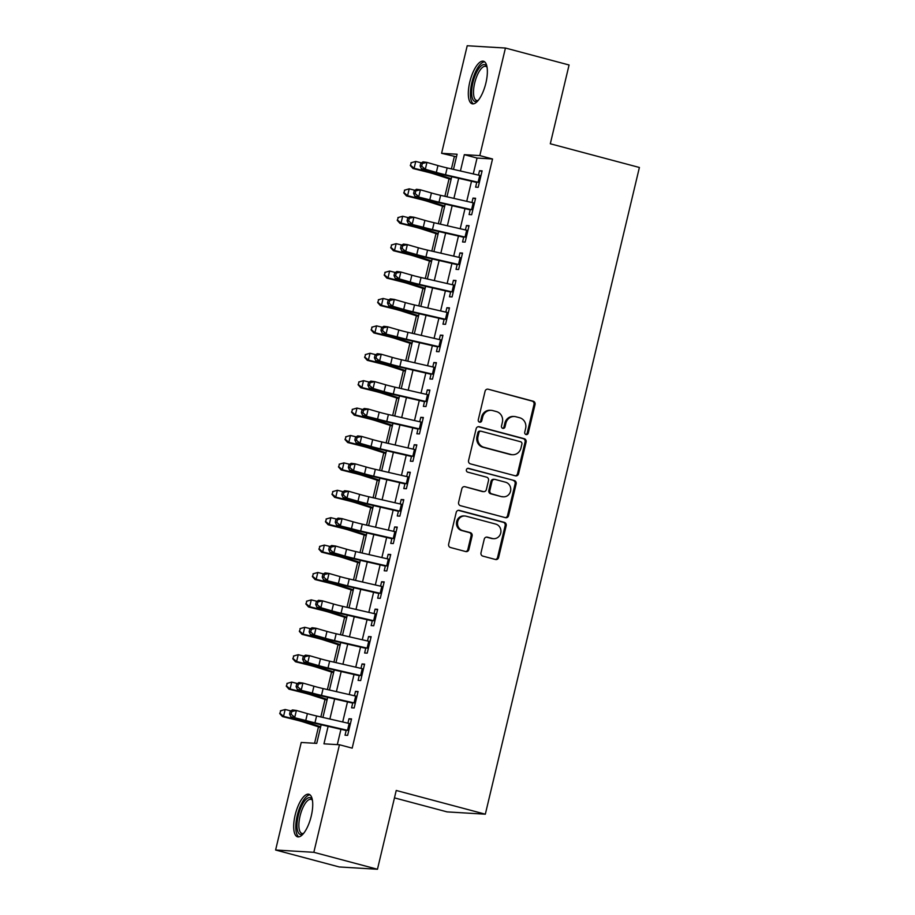 <?xml version="1.0" encoding="UTF-8"?>
<svg xmlns="http://www.w3.org/2000/svg" width="915" height="915" viewBox="0 0 915 915"><rect width="100%" height="100%" fill="white"/><g stroke="black" fill="none" stroke-linecap="round" stroke-linejoin="round"><path stroke-width="1.37" d="M526.034 434.545A1.944 1.807 93.4 0 0 528.241 433.127L535.046 404.544A2.768 2.573 93.4 0 0 533.182 401.193L488.21 389.218A2.768 2.573 93.4 0 0 485.076 391.243L478.271 419.825A1.944 1.807 93.4 0 0 479.895 422.227A1.944 1.807 93.4 0 0 481.759 420.751L482.651 417.057A8.864 8.246 93.4 0 1 491.172 410.332A8.864 8.246 93.4 0 1 492.693 410.572L496.433 411.578A8.864 8.246 93.4 0 1 502.381 422.307L501.5 426.013A1.944 1.807 93.4 0 0 503.136 428.414A1.944 1.807 93.4 0 0 505 426.939L505.881 423.245A8.864 8.246 93.4 0 1 514.402 416.519A8.864 8.246 93.4 0 1 515.923 416.76L519.674 417.755A8.864 8.246 93.4 0 1 525.622 428.495L524.741 432.189A1.944 1.807 93.4 0 0 526.034 434.545M525.862 434.488A1.944 1.807 93.4 0 0 527.2 433.058L534.005 404.487A2.768 2.573 93.4 0 0 532.153 401.125L488.21 389.218M479.391 422.112A1.944 1.807 93.4 0 0 480.73 420.694L481.61 416.988L482.651 417.057M502.621 428.3A1.944 1.807 93.4 0 0 503.971 426.882L504.851 423.176L505.881 423.245M295.156 815.059A22.029 7.926 104.9 0 1 308.87 794.254A22.029 7.926 104.9 0 1 311.26 816.02A22.029 7.926 104.9 0 1 297.547 836.825A22.029 7.926 104.9 0 1 295.156 815.059M469.784 82.041A22.029 7.926 104.9 0 1 483.509 61.236A22.029 7.926 104.9 0 1 485.899 83.002A22.029 7.926 104.9 0 1 472.174 103.795A22.029 7.926 104.9 0 1 469.784 82.041M481.004 552.774A2.768 2.573 93.4 0 0 482.857 556.126L495.473 559.488A2.768 2.573 93.4 0 0 498.618 557.464L506.178 525.725A2.768 2.573 93.4 0 0 504.314 522.362L459.341 510.387A2.768 2.573 93.4 0 0 456.208 512.411L448.647 544.15A2.768 2.573 93.4 0 0 450.5 547.513L465.746 551.562A2.768 2.573 93.4 0 0 468.88 549.538L472.117 535.961A2.768 2.573 93.4 0 0 470.264 532.61L462.704 530.597A7.412 6.897 93.4 0 1 464.866 516.003A7.412 6.897 93.4 0 1 466.135 516.197L495.736 524.089A7.412 6.897 93.4 0 1 493.585 538.683A7.412 6.897 93.4 0 1 492.316 538.478L487.375 537.162A2.768 2.573 93.4 0 0 484.241 539.187L481.004 552.774M456.471 156.82L441.59 153.308L467.21 45.75L505.435 48.038L569.073 64.988L550.304 143.769L639.391 167.479L485.327 814.19L396.229 790.469L377.46 869.25L313.834 852.311L275.609 850.012L301.229 742.465L316.727 743.392L321.165 724.749M505.435 48.038L479.815 155.596L464.317 154.669L460.428 170.979M328.119 726.35L323.956 743.826L339.454 744.753L352.184 748.138L492.533 158.981L479.815 155.596M339.454 744.753L313.834 852.311M515.408 475.834A2.768 2.573 93.4 0 0 518.542 473.81L526.102 442.071A2.768 2.573 93.4 0 0 524.249 438.708L479.277 426.745A2.768 2.573 93.4 0 0 476.132 428.769L468.572 460.508A2.768 2.573 93.4 0 0 470.436 463.859L515.408 475.834M516.14 483.898L508.58 515.637A2.768 2.573 93.4 0 1 505.435 517.661L460.462 505.686A2.768 2.573 93.4 0 1 458.609 502.324L461.846 488.747A2.768 2.573 93.4 0 1 464.98 486.723L483.223 491.572A2.768 2.573 93.4 0 0 486.368 489.548L488.507 480.547A2.768 2.573 93.4 0 0 486.654 477.184L467.668 472.129A1.944 1.807 93.4 0 1 468.228 468.308A1.944 1.807 93.4 0 1 468.56 468.366L514.287 480.535A2.768 2.573 93.4 0 1 516.14 483.898L515.111 483.829L507.55 515.568L508.58 515.637M476.841 181.982L475.617 187.152L478.19 187.312L482.113 170.865L479.529 170.716L478.476 175.131M470.321 209.386L469.086 214.556L471.671 214.716L475.583 198.269L472.998 198.109L471.946 202.535M463.791 236.779L462.555 241.96L465.14 242.109L469.052 225.673L466.467 225.513L465.415 229.94M457.26 264.183L456.025 269.365L458.609 269.513L462.532 253.078L459.948 252.917L458.895 257.332M450.729 291.588L449.494 296.769L452.079 296.918L456.002 280.482L453.417 280.322L452.365 284.737M444.198 318.992L442.974 324.162L445.548 324.322L449.471 307.875L446.886 307.726L445.834 312.141M437.679 346.396L436.444 351.566L439.028 351.726L442.94 335.279L440.355 335.13L439.303 339.545M431.148 373.8L429.913 378.97L432.498 379.13L436.409 362.683L433.836 362.534L432.784 366.949M424.617 401.205L423.382 406.374L425.967 406.535L429.89 390.087L427.305 389.927L426.253 394.354M418.086 428.609L416.863 433.779L419.436 433.927L423.359 417.492L420.774 417.332L419.722 421.758M411.567 456.002L410.332 461.183L412.917 461.332L416.828 444.896L414.243 444.736L413.191 449.151M405.036 483.406L403.801 488.587L406.386 488.736L410.297 472.3L407.724 472.14L406.672 476.555M398.505 510.81L397.27 515.98L399.855 516.14L403.778 499.693L401.193 499.544L400.141 503.959M391.975 538.214L390.751 543.384L393.324 543.544L397.247 527.097L394.662 526.949L393.61 531.363M385.444 565.619L384.22 570.788L386.805 570.949L390.716 554.501L388.132 554.353L387.079 558.768M378.924 593.023L377.689 598.193L380.274 598.353L384.186 581.906L381.601 581.757L380.549 586.172M372.394 620.427L371.158 625.597L373.743 625.746L377.655 609.31L375.081 609.15L374.029 613.576M365.863 647.82L364.628 653.001L367.212 653.15L371.135 636.714L368.551 636.554L367.498 640.969M359.332 675.224L358.108 680.405L360.682 680.554L364.605 664.118L362.02 663.958L360.968 668.373M352.813 702.629L351.577 707.798L354.162 707.958L358.074 691.511L355.489 691.363L354.437 695.777M492.533 158.981L477.047 158.055L473.261 173.93M471.522 181.25L466.73 201.334M464.992 208.654L460.211 228.739M458.461 236.059L453.68 256.131M451.93 263.463L447.149 283.536M445.411 290.856L440.618 310.94M438.88 318.26L434.087 338.344M432.349 345.664L427.568 365.748M425.818 373.068L421.037 393.153M419.287 400.473L414.506 420.557M412.768 427.877L407.976 447.961M406.237 455.281L401.456 475.354M399.706 482.674L394.925 502.758M393.175 510.078L388.395 530.162M386.656 537.482L381.864 557.567M380.125 564.887L375.333 584.971M373.594 592.291L368.814 612.375M367.064 619.695L362.283 639.779M360.533 647.099L355.752 667.172M354.013 674.492L349.221 694.577M347.483 701.896L342.702 721.981M340.952 729.301L337.303 744.627M346.282 730.033L345.047 735.202L347.631 735.363L351.543 718.915L348.97 718.767L347.917 723.182M454.32 156.694L451.415 168.898M449.059 178.791L444.884 196.302M442.528 206.195L438.354 223.706M435.998 233.6L431.823 251.11M429.467 261.004L425.292 278.515M422.936 288.397L418.773 305.919M416.416 315.801L412.242 333.323M409.886 343.205L405.711 360.716M403.355 370.609L399.18 388.12M396.824 398.014L392.661 415.524M390.305 425.418L386.13 442.929M383.774 452.822L379.599 470.333M377.243 480.215L373.068 497.737M370.712 507.619L366.538 525.141M364.193 535.023L360.018 552.534M357.662 562.428L353.487 579.938M351.131 589.832L346.957 607.343M344.6 617.236L340.426 634.747M338.07 644.64L333.906 662.151M331.55 672.033L327.376 689.555M325.019 699.437L320.845 716.96M318.489 726.842L314.577 743.266M394.468 797.88L447.103 811.891L485.327 814.19M377.46 869.25L339.248 866.962L275.609 850.012M453.474 169.378L457.088 154.235L441.59 153.308M322.915 717.429L327.696 697.344M329.446 690.024L334.227 669.952M335.965 662.62L340.757 642.547M342.496 635.227L347.288 615.143M349.027 607.823L353.808 587.739M355.558 580.419L360.338 560.335M362.088 553.015L366.869 532.93M368.608 525.61L373.4 505.526M375.139 498.206L379.919 478.122M381.669 470.802L386.45 450.729M388.2 443.409L392.981 423.325M394.72 416.005L399.512 395.921M401.25 388.601L406.031 368.516M407.781 361.196L412.562 341.112M414.312 333.792L419.093 313.708M420.843 306.388L425.624 286.303M427.362 278.983L432.154 258.911M433.893 251.591L438.674 231.506M440.424 224.186L445.205 204.102M446.955 196.782L451.736 176.698M458.69 178.299L453.909 198.383M452.159 205.703L447.378 225.788M445.628 233.108L440.847 253.181M439.097 260.5L434.316 280.585M432.578 287.905L427.785 307.989M426.047 315.309L421.266 335.393M419.516 342.713L414.735 362.798M412.985 370.118L408.204 390.202M406.466 397.522L401.674 417.606M399.935 424.926L395.154 444.999M393.404 452.319L388.623 472.403M386.873 479.723L382.093 499.807M380.354 507.127L375.562 527.212M373.823 534.532L369.031 554.616M367.292 561.936L362.512 582.02M360.762 589.34L355.981 609.424M354.231 616.744L349.45 636.817M347.711 644.149L342.919 664.221M341.181 671.541L336.4 691.626M334.65 698.946L329.869 719.03M477.047 158.055L464.317 154.669M479.529 170.716L481.988 171.368M472.998 198.109L475.468 198.772M466.467 225.513L468.938 226.177M459.948 252.917L462.407 253.581M453.417 280.322L455.876 280.974M446.886 307.726L449.357 308.378M440.355 335.13L442.826 335.782M433.836 362.534L436.295 363.186M427.305 389.927L429.764 390.591M420.774 417.332L423.233 417.995M414.243 444.736L416.714 445.399M407.724 472.14L410.183 472.792M401.193 499.544L403.652 500.196M394.662 526.949L397.121 527.6M388.132 554.353L390.602 555.005M381.601 581.757L384.071 582.409M375.081 609.15L377.54 609.813M368.551 636.554L371.01 637.217M362.02 663.958L364.479 664.61M355.489 691.363L357.959 692.014M348.97 718.767L351.429 719.419M514.402 416.519L513.372 416.451A8.864 8.246 93.4 0 0 504.851 423.176M491.172 410.332L490.143 410.263A8.864 8.246 93.4 0 0 481.61 416.988M515.362 475.823A2.768 2.573 93.4 0 0 517.513 473.741L525.073 442.002A2.768 2.573 93.4 0 0 523.22 438.651L478.282 426.687M521.905 444.095A1.944 1.807 93.4 0 0 520.601 441.751L481.13 431.24A1.944 1.807 93.4 0 0 478.934 432.658L477.996 436.558A8.864 8.246 93.4 0 0 483.944 447.286L510.925 454.469A8.864 8.246 93.4 0 0 512.446 454.721A8.864 8.246 93.4 0 0 520.978 447.995L521.905 444.095M480.089 431.171A1.944 1.807 93.4 0 0 477.893 432.589L478.934 432.658M512.446 454.721L511.416 454.663A8.864 8.246 93.4 0 1 509.895 454.412L482.914 447.229A8.864 8.246 93.4 0 1 476.967 436.489L477.893 432.589M505.4 517.65A2.768 2.573 93.4 0 0 507.55 515.568M464.98 486.723L482.194 491.515A2.768 2.573 93.4 0 0 482.663 491.595L483.703 491.652M467.725 468.354L514.287 480.535M502.152 496.616A7.412 6.897 93.4 0 0 510.673 490.52A7.412 6.897 93.4 0 0 505.583 482.228L495.152 479.449A2.768 2.573 93.4 0 0 492.007 481.473L489.857 490.486A2.768 2.573 93.4 0 0 491.721 493.837L501.123 496.559A7.412 6.897 93.4 0 0 502.392 496.765L503.422 496.822M494.672 479.369L493.643 479.311A2.768 2.573 93.4 0 0 490.978 481.416L492.007 481.473M501.123 496.559L490.692 493.78A2.768 2.573 93.4 0 1 488.827 490.417L490.978 481.416M515.111 483.829A2.768 2.573 93.4 0 0 513.246 480.478M493.585 538.683L492.545 538.615A7.412 6.897 93.4 0 1 491.275 538.409L486.38 537.105M464.866 516.003L463.825 515.934A7.412 6.897 93.4 0 0 461.675 530.528L462.704 530.597M465.701 551.562A2.768 2.573 93.4 0 0 467.851 549.48L471.088 535.893A2.768 2.573 93.4 0 0 469.223 532.541L461.675 530.528M495.438 559.477A2.768 2.573 93.4 0 0 497.577 557.395L505.149 525.656A2.768 2.573 93.4 0 0 503.284 522.305L458.358 510.341M451.084 179.443L434.522 174.113A14.114 0.961 -166.6 0 0 426.253 171.814L412.997 168.52L410.297 165.524L411.395 162.687L410.297 165.524M410.949 162.779L415.742 161.44L421.426 162.859M411.395 162.687L415.742 161.44L414.106 168.291L427.362 171.585A21.171 1.441 13.4 0 1 439.772 175.04L451.244 178.734M410.744 165.432L414.106 168.291L412.997 168.52M479.323 182.554A9.882 0.675 -166.6 0 0 478.099 182.268L445.514 174.776A14.114 0.961 13.4 0 1 436.329 172.42L425.315 169.252L421.38 168.726L432.395 171.894A21.171 1.441 -166.6 0 0 446.188 175.417L476.738 182.451M480.958 175.703A9.882 0.675 -166.6 0 0 479.735 175.417L447.149 167.925A14.114 0.961 13.4 0 1 437.953 165.569L426.95 162.401L425.315 169.252L421.701 166.198L422.353 163.465L420.774 163.247L420.122 165.992L421.701 166.198M420.774 163.247L423.016 161.875L426.95 162.401L422.353 163.465M420.122 165.992L421.38 168.726M477.973 100.696A19.055 6.863 104.9 0 1 477.916 100.73A19.055 6.863 104.9 0 1 472.906 82.647A19.055 6.863 104.9 0 1 486.963 66.749A19.055 6.863 104.9 0 1 486.986 66.818M487.066 67.287A17.648 6.359 -75.1 0 0 485.682 66.349A17.648 6.359 -75.1 0 0 474.691 83.013A17.648 6.359 -75.1 0 0 476.612 100.456A17.648 6.359 -75.1 0 0 478.271 100.33M484.641 61.82A21.88 7.88 -75.1 0 0 471.865 82.579A21.88 7.88 -75.1 0 0 473.444 103.853M303.334 833.714A19.055 6.863 104.9 0 1 303.277 833.748A19.055 6.863 104.9 0 1 297.078 823.306A19.055 6.863 104.9 0 1 305.576 799.859A19.055 6.863 104.9 0 1 312.324 799.779A19.055 6.863 104.9 0 1 312.358 799.836M312.438 800.305A17.648 6.359 -75.1 0 0 311.054 799.367A17.648 6.359 -75.1 0 0 306.822 801.391A17.648 6.359 -75.1 0 0 299.308 819.874A17.648 6.359 -75.1 0 0 301.973 833.474A17.648 6.359 -75.1 0 0 303.643 833.348M310.002 794.838A21.88 7.88 -75.1 0 0 305.621 797.445A21.88 7.88 -75.1 0 0 296.494 819.211A21.88 7.88 -75.1 0 0 298.816 836.882M444.553 206.847L428.003 201.517A14.114 0.961 -166.6 0 0 419.722 199.218L406.477 195.924L403.767 192.916L404.865 190.091L403.767 192.916M404.419 190.183L409.211 188.845L414.895 190.263M404.865 190.091L409.211 188.845L407.575 195.696L420.831 198.99A21.171 1.441 13.4 0 1 433.241 202.444L444.724 206.138M404.213 192.836L407.575 195.696L406.477 195.924M438.022 234.251L421.472 228.922A14.114 0.961 -166.6 0 0 413.203 226.623L399.947 223.329L397.236 220.321L398.334 217.495L397.236 220.321M397.888 217.587L402.68 216.249L408.365 217.667M398.334 217.495L402.68 216.249L401.045 223.1L414.301 226.394A21.171 1.441 13.4 0 1 426.71 229.837L438.194 233.542M397.682 220.229L401.045 223.1L399.947 223.329M431.491 261.656L414.941 256.326A14.114 0.961 -166.6 0 0 406.672 254.027L393.416 250.721L390.716 247.725L391.803 244.9L390.716 247.725M391.368 244.991L396.149 243.653L401.834 245.06M391.803 244.9L396.149 243.653L394.525 250.504L407.77 253.798A21.171 1.441 13.4 0 1 420.179 257.241L431.663 260.947M391.151 247.633L394.525 250.504L393.416 250.721M424.972 289.048L408.41 283.719A14.114 0.961 -166.6 0 0 400.141 281.431L386.885 278.126L384.186 275.129L385.284 272.304L384.186 275.129M384.838 272.384L389.618 271.057L395.303 272.464M385.284 272.304L389.618 271.057L387.994 277.908L401.239 281.202A21.171 1.441 13.4 0 1 413.649 284.645L425.132 288.339M384.62 275.038L387.994 277.908L386.885 278.126M472.803 209.958A9.882 0.675 -166.6 0 0 471.568 209.672L438.994 202.181A14.114 0.961 13.4 0 1 429.798 199.825L414.861 196.13L425.864 199.298A21.171 1.441 -166.6 0 0 439.657 202.821L470.207 209.855M474.428 203.107A9.882 0.675 -166.6 0 0 473.204 202.821L440.618 195.33A14.114 0.961 13.4 0 1 431.434 192.974L420.42 189.805L418.784 196.656L415.17 193.603L415.822 190.869L414.255 190.652L413.591 193.397L415.17 193.603M414.255 190.652L416.485 189.279L420.42 189.805L415.822 190.869M413.591 193.397L414.861 196.13M466.273 237.362A9.882 0.675 -166.6 0 0 465.037 237.077L432.463 229.573A14.114 0.961 13.4 0 1 423.268 227.229L408.33 223.535L419.333 226.703A21.171 1.441 -166.6 0 0 433.127 230.225L463.676 237.26M467.897 230.511A9.882 0.675 -166.6 0 0 466.673 230.225L434.099 222.722A14.114 0.961 13.4 0 1 424.903 220.378L413.889 217.21L412.265 224.061L408.639 221.007L409.291 218.262L407.724 218.056L407.072 220.801L408.639 221.007M407.724 218.056L409.954 216.683L413.889 217.21L409.291 218.262M407.072 220.801L408.33 223.535M459.742 264.767A9.882 0.675 -166.6 0 0 458.518 264.481L425.933 256.978A14.114 0.961 13.4 0 1 416.737 254.633L405.734 251.465L401.799 250.939L412.814 254.096A21.171 1.441 -166.6 0 0 426.596 257.63L457.145 264.652M461.377 257.916A9.882 0.675 -166.6 0 0 460.142 257.63L427.568 250.127A14.114 0.961 13.4 0 1 418.372 247.782L407.358 244.614L405.734 251.465L402.108 248.411L402.772 245.666L401.193 245.46L400.541 248.194L402.108 248.411M401.193 245.46L403.435 244.088L407.358 244.614L402.772 245.666M400.541 248.194L401.799 250.939M453.211 292.171A9.882 0.675 -166.6 0 0 451.987 291.874L419.402 284.382A14.114 0.961 13.4 0 1 410.217 282.026L399.203 278.869L395.269 278.343L406.283 281.5A21.171 1.441 -166.6 0 0 420.077 285.034L450.615 292.057M454.847 285.32A9.882 0.675 -166.6 0 0 453.623 285.022L421.037 277.531A14.114 0.961 13.4 0 1 411.841 275.175L400.839 272.018L399.203 278.869L395.589 275.815L396.241 273.07L394.662 272.864L394.01 275.598L395.589 275.815M394.662 272.864L396.904 271.492L400.839 272.018L396.241 273.07M394.01 275.598L395.269 278.343M418.441 316.453L401.891 311.123A14.114 0.961 -166.6 0 0 393.61 308.824L380.354 305.53L377.655 302.533L378.753 299.697L377.655 302.533M378.307 299.788L383.099 298.462L388.784 299.868M378.753 299.697L383.099 298.462L381.464 305.301L394.72 308.607A21.171 1.441 13.4 0 1 407.129 312.049L418.613 315.744M378.101 302.442L381.464 305.301L380.354 305.53M446.68 319.564A9.882 0.675 -166.6 0 0 445.456 319.278L412.882 311.786A14.114 0.961 13.4 0 1 403.687 309.43L392.672 306.273L388.738 305.747L399.752 308.904A21.171 1.441 -166.6 0 0 413.546 312.438L444.095 319.461M448.316 312.724A9.882 0.675 -166.6 0 0 447.092 312.427L414.506 304.935A14.114 0.961 13.4 0 1 405.311 302.579L394.308 299.422L392.672 306.273L389.058 303.22L389.71 300.475L388.132 300.269L387.48 303.002L389.058 303.22M388.132 300.269L390.373 298.896L394.308 299.422L389.71 300.475M387.48 303.002L388.738 305.747M411.91 343.857L395.36 338.527A14.114 0.961 -166.6 0 0 387.079 336.228L373.835 332.934L371.124 329.938L372.222 327.101L371.124 329.938M371.776 327.193L376.568 325.854L382.253 327.273M372.222 327.101L376.568 325.854L374.933 332.705L388.189 336.011A21.171 1.441 13.4 0 1 400.598 339.454L412.082 343.148M371.57 329.846L374.933 332.705L373.835 332.934M440.161 346.968A9.882 0.675 -166.6 0 0 438.925 346.682L406.351 339.191A14.114 0.961 13.4 0 1 397.156 336.834L382.218 333.14L393.221 336.308A21.171 1.441 -166.6 0 0 407.015 339.842L437.564 346.865M441.785 340.117A9.882 0.675 -166.6 0 0 440.561 339.831L407.987 332.339A14.114 0.961 13.4 0 1 398.791 329.983L387.777 326.827L386.141 333.678L382.527 330.624L383.179 327.879L381.612 327.662L380.96 330.406L382.527 330.624M381.612 327.662L383.843 326.3L387.777 326.827L383.179 327.879M380.96 330.406L382.218 333.14M405.379 371.261L388.829 365.931A14.114 0.961 -166.6 0 0 380.56 363.632L367.304 360.338L364.593 357.342L365.691 354.505L364.593 357.342M365.257 354.597L370.037 353.259L375.722 354.677M365.691 354.505L370.037 353.259L368.402 360.11L381.658 363.404A21.171 1.441 13.4 0 1 394.068 366.858L405.551 370.552M365.039 357.25L368.402 360.11L367.304 360.338M433.63 374.372A9.882 0.675 -166.6 0 0 432.406 374.086L399.821 366.595A14.114 0.961 13.4 0 1 390.625 364.239L379.622 361.07L375.688 360.544L386.69 363.713A21.171 1.441 -166.6 0 0 400.484 367.235L431.034 374.269M435.266 367.521A9.882 0.675 -166.6 0 0 434.03 367.235L401.456 359.744A14.114 0.961 13.4 0 1 392.26 357.388L381.246 354.219L379.622 361.07L375.996 358.017L376.648 355.283L375.081 355.066L374.429 357.811L375.996 358.017M375.081 355.066L377.323 353.693L381.246 354.219L376.648 355.283M374.429 357.811L375.688 360.544M398.86 398.666L382.298 393.336A14.114 0.961 -166.6 0 0 374.029 391.037L360.773 387.743L358.074 384.746L359.16 381.91L358.074 384.746M358.726 382.001L363.507 380.663L369.191 382.081M359.16 381.91L363.507 380.663L361.882 387.514L375.127 390.808A21.171 1.441 13.4 0 1 387.537 394.262L399.02 397.956M358.508 384.655L361.882 387.514L360.773 387.743M427.099 401.776A9.882 0.675 -166.6 0 0 425.875 401.491L393.29 393.999A14.114 0.961 13.4 0 1 384.094 391.643L373.091 388.475L369.157 387.949L380.171 391.117A21.171 1.441 -166.6 0 0 393.953 394.64L424.503 401.674M428.735 394.925A9.882 0.675 -166.6 0 0 427.511 394.64L394.925 387.148A14.114 0.961 13.4 0 1 385.73 384.792L374.727 381.624L373.091 388.475L369.477 385.421L370.129 382.687L368.551 382.47L367.899 385.215L369.477 385.421M368.551 382.47L370.792 381.098L374.727 381.624L370.129 382.687M367.899 385.215L369.157 387.949M392.329 426.07L375.768 420.74A14.114 0.961 -166.6 0 0 367.498 418.441L354.242 415.147L351.543 412.139L352.641 409.314L351.543 412.139M352.195 409.405L356.987 408.067L362.672 409.485M352.641 409.314L356.987 408.067L355.352 414.918L368.608 418.212A21.171 1.441 13.4 0 1 381.017 421.666L392.501 425.361M351.989 412.047L355.352 414.918L354.242 415.147M420.568 429.181A9.882 0.675 -166.6 0 0 419.344 428.895L386.771 421.392A14.114 0.961 13.4 0 1 377.575 419.047L362.626 415.353L373.64 418.521A21.171 1.441 -166.6 0 0 387.434 422.044L417.983 429.078M422.204 422.33A9.882 0.675 -166.6 0 0 420.98 422.044L388.395 414.541A14.114 0.961 13.4 0 1 379.199 412.196L368.196 409.028L366.56 415.879L362.946 412.825L363.598 410.092L362.02 409.874L361.368 412.619L362.946 412.825M362.02 409.874L364.262 408.502L368.196 409.028L363.598 410.092M361.368 412.619L362.626 415.353M385.798 453.474L369.248 448.144A14.114 0.961 -166.6 0 0 360.968 445.845L347.723 442.54L345.012 439.543L346.11 436.718L345.012 439.543M345.664 436.81L350.456 435.471L356.141 436.878M346.11 436.718L350.456 435.471L348.821 442.322L362.077 445.616A21.171 1.441 13.4 0 1 374.487 449.059L385.97 452.765M345.458 439.452L348.821 442.322L347.723 442.54M414.049 456.585A9.882 0.675 -166.6 0 0 412.814 456.299L380.24 448.796A14.114 0.961 13.4 0 1 371.044 446.451L360.03 443.283L356.107 442.757L367.109 445.914A21.171 1.441 -166.6 0 0 380.903 449.448L411.453 456.471M415.673 449.734A9.882 0.675 -166.6 0 0 414.449 449.448L381.864 441.945A14.114 0.961 13.4 0 1 372.679 439.6L361.665 436.432L360.03 443.283L356.415 440.229L357.067 437.484L355.5 437.279L354.848 440.024L356.415 440.229M355.5 437.279L357.731 435.906L361.665 436.432L357.067 437.484M354.848 440.024L356.107 442.757M379.268 480.867L362.717 475.548A14.114 0.961 -166.6 0 0 354.448 473.249L341.192 469.944L338.481 466.947L339.579 464.122L338.481 466.947M339.133 464.214L343.926 462.876L349.61 464.282M339.579 464.122L343.926 462.876L342.29 469.727L355.546 473.021A21.171 1.441 13.4 0 1 367.956 476.463L379.439 480.158M338.927 466.856L342.29 469.727L341.192 469.944M407.518 483.989A9.882 0.675 -166.6 0 0 406.294 483.692L373.709 476.2A14.114 0.961 13.4 0 1 364.513 473.844L353.51 470.687L349.576 470.161L360.579 473.318A21.171 1.441 -166.6 0 0 374.372 476.852L404.922 483.875M409.154 477.138A9.882 0.675 -166.6 0 0 407.918 476.852L375.344 469.349A14.114 0.961 13.4 0 1 366.149 466.993L355.134 463.836L353.51 470.687L349.885 467.634L350.537 464.889L348.97 464.683L348.318 467.416L349.885 467.634M348.97 464.683L351.2 463.31L355.134 463.836L350.537 464.889M348.318 467.416L349.576 470.161M372.737 508.271L356.187 502.941A14.114 0.961 -166.6 0 0 347.917 500.642L334.661 497.348L331.962 494.352L333.049 491.515L331.962 494.352M332.614 491.607L337.395 490.28L343.079 491.687M333.049 491.515L337.395 490.28L335.771 497.12L349.015 500.425A21.171 1.441 13.4 0 1 361.425 503.868L372.908 507.562M332.397 494.26L335.771 497.12L334.661 497.348M400.987 511.394A9.882 0.675 -166.6 0 0 399.764 511.096L367.178 503.605A14.114 0.961 13.4 0 1 357.982 501.248L346.979 498.092L343.045 497.566L354.059 500.722A21.171 1.441 -166.6 0 0 367.841 504.257L398.391 511.279M402.623 504.542A9.882 0.675 -166.6 0 0 401.388 504.245L368.814 496.754A14.114 0.961 13.4 0 1 359.618 494.397L348.604 491.241L346.979 498.092L343.354 495.038L344.017 492.293L342.439 492.087L341.787 494.821L343.354 495.038M342.439 492.087L344.681 490.715L348.604 491.241L344.017 492.293M341.787 494.821L343.045 497.566M366.217 535.675L349.656 530.345A14.114 0.961 -166.6 0 0 341.387 528.047L328.13 524.753L325.431 521.756L326.529 518.919L325.431 521.756M326.083 519.011L330.864 517.673L336.548 519.091M326.529 518.919L330.864 517.673L329.24 524.524L342.496 527.829A21.171 1.441 13.4 0 1 354.894 531.272L366.377 534.966M325.866 521.664L329.24 524.524L328.13 524.753M394.457 538.786A9.882 0.675 -166.6 0 0 393.233 538.5L360.647 531.009A14.114 0.961 13.4 0 1 351.463 528.653L336.514 524.958L347.528 528.127A21.171 1.441 -166.6 0 0 361.322 531.661L391.86 538.683M396.092 531.935A9.882 0.675 -166.6 0 0 394.868 531.649L362.283 524.158A14.114 0.961 13.4 0 1 353.087 521.802L342.084 518.645L340.449 525.496L336.834 522.442L337.486 519.697L335.908 519.491L335.256 522.225L336.834 522.442M335.908 519.491L338.15 518.119L342.084 518.645L337.486 519.697M335.256 522.225L336.514 524.958M359.687 563.08L343.136 557.75A14.114 0.961 -166.6 0 0 334.856 555.451L321.6 552.157L318.9 549.16L319.998 546.324L318.9 549.16M319.552 546.415L324.345 545.077L330.029 546.495M319.998 546.324L324.345 545.077L322.709 551.928L335.965 555.222A21.171 1.441 13.4 0 1 348.375 558.676L359.858 562.37M319.346 549.069L322.709 551.928L321.6 552.157M387.926 566.191A9.882 0.675 -166.6 0 0 386.702 565.905L354.128 558.413A14.114 0.961 13.4 0 1 344.932 556.057L333.918 552.889L329.983 552.363L340.998 555.531A21.171 1.441 -166.6 0 0 354.791 559.054L385.341 566.088M389.561 559.34A9.882 0.675 -166.6 0 0 388.337 559.054L355.752 551.562A14.114 0.961 13.4 0 1 346.556 549.206L335.553 546.038L333.918 552.889L330.304 549.835L330.956 547.101L329.377 546.884L328.725 549.629L330.304 549.835M329.377 546.884L331.619 545.512L335.553 546.038L330.956 547.101M328.725 549.629L329.983 552.363M353.156 590.484L336.606 585.154A14.114 0.961 -166.6 0 0 328.325 582.855L315.08 579.561L312.37 576.564L313.468 573.728L312.37 576.564M313.022 573.819L317.814 572.481L323.498 573.899M313.468 573.728L317.814 572.481L316.178 579.332L329.434 582.626A21.171 1.441 13.4 0 1 341.844 586.08L353.327 589.775M312.816 576.473L316.178 579.332L315.08 579.561M381.406 593.595A9.882 0.675 -166.6 0 0 380.171 593.309L347.597 585.817A14.114 0.961 13.4 0 1 338.401 583.461L323.464 579.767L334.467 582.935A21.171 1.441 -166.6 0 0 348.26 586.458L378.81 593.492M383.03 586.744A9.882 0.675 -166.6 0 0 381.807 586.458L349.233 578.966A14.114 0.961 13.4 0 1 340.037 576.61L329.023 573.442L327.387 580.293L323.773 577.239L324.425 574.506L322.858 574.288L322.206 577.033L323.773 577.239M322.858 574.288L325.088 572.916L329.023 573.442L324.425 574.506M322.206 577.033L323.464 579.767M346.625 617.888L330.075 612.558A14.114 0.961 -166.6 0 0 321.806 610.259L308.549 606.965L305.85 603.957L306.937 601.132L305.85 603.957M306.502 601.224L311.283 599.885L316.967 601.304M306.937 601.132L311.283 599.885L309.647 606.737L322.904 610.031A21.171 1.441 13.4 0 1 335.313 613.485L346.796 617.179M306.285 603.866L309.647 606.737L308.549 606.965M374.875 620.999A9.882 0.675 -166.6 0 0 373.652 620.713L341.066 613.21A14.114 0.961 13.4 0 1 331.871 610.865L320.868 607.697L316.933 607.171L327.936 610.339A21.171 1.441 -166.6 0 0 341.73 613.862L372.279 620.896M376.511 614.148A9.882 0.675 -166.6 0 0 375.276 613.862L342.702 606.359A14.114 0.961 13.4 0 1 333.506 604.014L322.492 600.846L320.868 607.697L317.242 604.643L317.894 601.91L316.327 601.693L315.675 604.438L317.242 604.643M316.327 601.693L318.569 600.32L322.492 600.846L317.894 601.91M315.675 604.438L316.933 607.171M340.106 645.292L323.544 639.962A14.114 0.961 -166.6 0 0 315.275 637.663L302.019 634.37L299.319 631.361L300.406 628.536L299.319 631.361M299.971 628.628L304.752 627.29L310.437 628.697M300.406 628.536L304.752 627.29L303.128 634.141L316.373 637.435A21.171 1.441 13.4 0 1 328.782 640.877L340.266 644.583M299.754 631.27L303.128 634.141L302.019 634.37M368.345 648.403A9.882 0.675 -166.6 0 0 367.121 648.117L334.535 640.614A14.114 0.961 13.4 0 1 325.34 638.27L314.337 635.101L310.402 634.575L321.417 637.732A21.171 1.441 -166.6 0 0 335.199 641.266L365.748 648.3M369.98 641.552A9.882 0.675 -166.6 0 0 368.756 641.266L336.171 633.763A14.114 0.961 13.4 0 1 326.975 631.419L315.972 628.25L314.337 635.101L310.723 632.048L311.375 629.303L309.796 629.097L309.144 631.842L310.723 632.048M309.796 629.097L312.038 627.724L315.972 628.25L311.375 629.303M309.144 631.842L310.402 634.575M333.575 672.685L317.013 667.367A14.114 0.961 -166.6 0 0 308.744 665.068L295.488 661.762L292.789 658.766L293.887 655.941L292.789 658.766M293.44 656.032L298.233 654.694L303.917 656.101M293.887 655.941L298.233 654.694L296.597 661.545L309.853 664.839A21.171 1.441 13.4 0 1 322.263 668.282L333.746 671.976M293.235 658.674L296.597 661.545L295.488 661.762M361.814 675.808A9.882 0.675 -166.6 0 0 360.59 675.51L328.016 668.019A14.114 0.961 13.4 0 1 318.82 665.663L307.806 662.506L303.872 661.98L314.886 665.136A21.171 1.441 -166.6 0 0 328.679 668.671L359.229 675.693M363.449 668.957A9.882 0.675 -166.6 0 0 362.226 668.671L329.64 661.168A14.114 0.961 13.4 0 1 320.444 658.811L309.442 655.655L307.806 662.506L304.192 659.452L304.844 656.707L303.265 656.501L302.613 659.235L304.192 659.452M303.265 656.501L305.507 655.129L309.442 655.655L304.844 656.707M302.613 659.235L303.872 661.98M327.044 700.089L310.494 694.76A14.114 0.961 -166.6 0 0 302.213 692.472L288.968 689.167L286.258 686.17L287.356 683.333L286.258 686.17M286.91 683.425L291.702 682.098L297.386 683.505M287.356 683.333L291.702 682.098L290.066 688.949L303.322 692.243A21.171 1.441 13.4 0 1 315.732 695.686L327.215 699.38M286.704 686.078L290.066 688.949L288.968 689.167M355.294 703.212A9.882 0.675 -166.6 0 0 354.059 702.914L321.485 695.423A14.114 0.961 13.4 0 1 312.29 693.067L297.352 689.384L308.355 692.541A21.171 1.441 -166.6 0 0 322.149 696.075L352.698 703.097M356.919 696.361A9.882 0.675 -166.6 0 0 355.695 696.063L323.109 688.572A14.114 0.961 13.4 0 1 313.925 686.216L302.911 683.059L301.275 689.91L297.661 686.856L298.313 684.111L296.746 683.905L296.094 686.639L297.661 686.856M296.746 683.905L298.976 682.533L302.911 683.059L298.313 684.111M296.094 686.639L297.352 689.384M320.513 727.494L303.963 722.164A14.114 0.961 -166.6 0 0 295.694 719.865L282.438 716.571L279.727 713.574L280.825 710.738L279.727 713.574M280.39 710.829L285.171 709.491L290.856 710.909M280.825 710.738L285.171 709.491L283.536 716.342L296.792 719.648A21.171 1.441 13.4 0 1 309.201 723.09L320.685 726.785M280.173 713.483L283.536 716.342L282.438 716.571M348.764 730.605A9.882 0.675 -166.6 0 0 347.54 730.319L314.954 722.827A14.114 0.961 13.4 0 1 305.759 720.471L290.821 716.788L301.824 719.945A21.171 1.441 -166.6 0 0 315.618 723.479L346.167 730.502M350.399 723.754A9.882 0.675 -166.6 0 0 349.164 723.468L316.59 715.976A14.114 0.961 13.4 0 1 307.394 713.62L296.38 710.463L294.756 717.314L291.13 714.26L291.782 711.515L290.215 711.31L289.563 714.043L291.13 714.26M290.215 711.31L292.457 709.937L296.38 710.463L291.782 711.515M289.563 714.043L290.821 716.788M527.2 433.058L528.241 433.127M480.73 420.694L481.759 420.751M503.971 426.882L505 426.939M532.153 401.125L533.182 401.193M534.005 404.487L535.046 404.544M478.316 426.687L479.277 426.745M523.22 438.651L524.249 438.708M525.073 442.002L526.102 442.071M517.513 473.741L518.542 473.81M476.967 436.489L477.996 436.558M482.914 447.229L483.944 447.286M509.895 454.412L510.925 454.469M482.194 491.515L483.223 491.572M467.897 468.331L468.56 468.366M488.827 490.417L489.857 490.486M490.692 493.78L491.721 493.837M486.425 537.105L487.375 537.162M491.275 538.409L492.316 538.478M469.223 532.541L470.264 532.61M471.088 535.893L472.117 535.961M467.851 549.48L468.88 549.538M458.392 510.33L459.341 510.387M503.284 522.305L504.314 522.362M505.149 525.656L506.178 525.725M497.577 557.395L498.618 557.464M427.614 170.522L427.362 171.585M440.024 173.942L439.772 175.04M445.514 174.776L447.149 167.925M436.329 172.42L437.953 165.569M478.099 182.268L479.735 175.417M421.083 197.926L420.831 198.99M433.504 201.346L433.241 202.444M414.552 225.319L414.301 226.394M426.973 228.739L426.71 229.837M408.033 252.723L407.77 253.798M420.443 256.143L420.179 257.241M401.502 280.127L401.239 281.202M413.912 283.547L413.649 284.645M438.994 202.181L440.618 195.33M429.798 199.825L431.434 192.974M471.568 209.672L473.204 202.821M432.463 229.573L434.099 222.722M423.268 227.229L424.903 220.378M465.037 237.077L466.673 230.225M425.933 256.978L427.568 250.127M416.737 254.633L418.372 247.782M458.518 264.481L460.142 257.63M419.402 284.382L421.037 277.531M410.217 282.026L411.841 275.175M451.987 291.874L453.623 285.022M394.971 307.531L394.72 308.607M407.392 310.951L407.129 312.049M412.882 311.786L414.506 304.935M403.687 309.43L405.311 302.579M445.456 319.278L447.092 312.427M388.44 334.936L388.189 336.011M400.862 338.356L400.598 339.454M406.351 339.191L407.987 332.339M397.156 336.834L398.791 329.983M438.925 346.682L440.561 339.831M381.91 362.34L381.658 363.404M394.331 365.76L394.068 366.858M399.821 366.595L401.456 359.744M390.625 364.239L392.26 357.388M432.406 374.086L434.03 367.235M375.39 389.744L375.127 390.808M387.8 393.164L387.537 394.262M393.29 393.999L394.925 387.148M384.094 391.643L385.73 384.792M425.875 401.491L427.511 394.64M368.859 417.149L368.608 418.212M381.269 420.557L381.017 421.666M386.771 421.392L388.395 414.541M377.575 419.047L379.199 412.196M419.344 428.895L420.98 422.044M362.329 444.541L362.077 445.616M374.75 447.961L374.487 449.059M380.24 448.796L381.864 441.945M371.044 446.451L372.679 439.6M412.814 456.299L414.449 449.448M355.798 471.946L355.546 473.021M368.219 475.365L367.956 476.463M373.709 476.2L375.344 469.349M364.513 473.844L366.149 466.993M406.294 483.692L407.918 476.852M349.278 499.35L349.015 500.425M361.688 502.77L361.425 503.868M367.178 503.605L368.814 496.754M357.982 501.248L359.618 494.397M399.764 511.096L401.388 504.245M342.748 526.754L342.496 527.829M355.157 530.174L354.894 531.272M360.647 531.009L362.283 524.158M351.463 528.653L353.087 521.802M393.233 538.5L394.868 531.649M336.217 554.158L335.965 555.222M348.638 557.578L348.375 558.676M354.128 558.413L355.752 551.562M344.932 556.057L346.556 549.206M386.702 565.905L388.337 559.054M329.686 581.563L329.434 582.626M342.107 584.982L341.844 586.08M347.597 585.817L349.233 578.966M338.401 583.461L340.037 576.61M380.171 593.309L381.807 586.458M323.167 608.967L322.904 610.031M335.576 612.387L335.313 613.485M341.066 613.21L342.702 606.359M331.871 610.865L333.506 604.014M373.652 620.713L375.276 613.862M316.636 636.36L316.373 637.435M329.045 639.779L328.782 640.877M334.535 640.614L336.171 633.763M325.34 638.27L326.975 631.419M367.121 648.117L368.756 641.266M310.105 663.764L309.853 664.839M322.515 667.184L322.263 668.282M328.016 668.019L329.64 661.168M318.82 665.663L320.444 658.811M360.59 675.51L362.226 668.671M303.574 691.168L303.322 692.243M315.995 694.588L315.732 695.686M321.485 695.423L323.109 688.572M312.29 693.067L313.925 686.216M354.059 702.914L355.695 696.063M297.043 718.572L296.792 719.648M309.464 721.992L309.201 723.09M314.954 722.827L316.59 715.976M305.759 720.471L307.394 713.62M347.54 730.319L349.164 723.468M479.757 431.125L480.798 431.182"/></g></svg>
